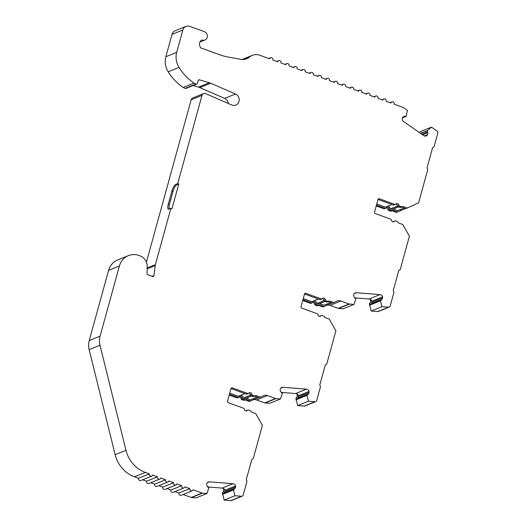 <?xml version="1.0" encoding="UTF-8"?>
<svg xmlns="http://www.w3.org/2000/svg" width="527" height="527" viewBox="0 0 527 527"><rect width="100%" height="100%" fill="white"/><g stroke="black" fill="none" stroke-linecap="round" stroke-linejoin="round"><path stroke-width="0.79" d="M165.853 56.745L172.013 34.387L182.862 29.999L176.703 52.364L165.853 56.745A18.043 16.62 68 0 0 168.185 71.797A50.52 46.534 68 0 0 183.152 87.462L185.063 88.411A1.206 1.107 68 0 0 185.939 88.45L196.788 84.07A1.206 1.107 -112 0 0 197.414 83.345L198.172 80.598A1.206 1.107 -112 0 1 199.489 79.847L209.331 82.732A12.029 11.08 -112 0 1 210.016 82.963A12.029 11.08 -112 0 1 210.662 83.213L235.47 94.004A6.014 5.54 -112 0 1 239.205 99.61A6.014 5.54 -112 0 1 235.852 105.064A6.014 5.54 -112 0 1 232.051 105.104A6.014 5.54 -112 0 1 231.728 104.978L205.629 93.628A3.004 2.767 -112 0 0 201.999 95.394L177.698 183.627L178.778 184.015L171.973 208.732L170.893 208.336L155.366 264.699L147.145 268.019M228.323 103.49A6.014 5.54 68 0 0 224.621 98.384L199.812 87.601A12.029 11.08 68 0 0 199.166 87.344A12.029 11.08 68 0 0 198.488 87.12L193.126 85.545M380.646 300.482L381.423 300.173A3.004 2.767 -112 0 1 380.29 300.535L382.016 306.648L388.557 307.169A1.805 1.66 -112 0 0 390.204 305.976L394.018 292.11L393.254 290.594L398.82 270.377L400.21 269.646L409.413 236.228L402.78 224.535L398.254 222.888A1.805 1.66 68 0 0 397.081 221.498L395.579 220.945A1.206 1.107 68 0 0 394.4 221.261A1.805 1.66 -112 0 1 391.436 220.181A1.206 1.107 68 0 0 390.632 219.146L375.316 213.567A1.206 1.107 -112 0 1 374.545 212.052L377.997 199.509A1.206 1.107 -112 0 1 379.387 198.778L394.71 204.357A1.206 1.107 68 0 0 395.882 204.048A1.805 1.66 -112 0 1 398.847 205.128A1.206 1.107 68 0 0 399.65 206.162L401.172 206.716A1.805 1.66 68 0 0 402.312 206.703L400.79 207.315A1.805 1.66 -112 0 1 399.65 207.328L398.129 206.775A1.206 1.107 -112 0 1 397.325 205.741A1.805 1.66 68 0 0 395.823 204.114M307.142 395.033L307.92 394.723A3.004 2.767 -112 0 1 306.786 395.085L308.512 401.199L315.047 401.712A1.805 1.66 -112 0 0 316.701 400.527L320.515 386.66L319.751 385.145L325.317 364.928L326.707 364.197L335.91 330.778L329.276 319.085L324.751 317.438A1.805 1.66 68 0 0 323.578 316.042L322.069 315.495A1.206 1.107 68 0 0 320.897 315.811A1.805 1.66 -112 0 1 317.933 314.731A1.206 1.107 68 0 0 317.129 313.697L301.813 308.117A1.206 1.107 -112 0 1 301.042 306.595L304.494 294.059A1.206 1.107 -112 0 1 305.884 293.328L321.207 298.908A1.206 1.107 68 0 0 322.379 298.598A1.805 1.66 -112 0 1 325.343 299.679A1.206 1.107 68 0 0 326.147 300.713L327.662 301.266A1.805 1.66 68 0 0 328.808 301.253L327.287 301.866A1.805 1.66 -112 0 1 326.147 301.879L324.625 301.325A1.206 1.107 -112 0 1 323.822 300.291A1.805 1.66 68 0 0 322.32 298.664M233.639 489.583L234.416 489.273A3.004 2.767 -112 0 1 233.283 489.636L235.009 495.749L241.544 496.263A1.805 1.66 -112 0 0 243.191 495.077L247.011 481.21L246.241 479.695L251.814 459.478L253.197 458.747L262.406 425.329L255.773 413.636L251.247 411.982A1.805 1.66 68 0 0 250.075 410.592L248.566 410.046A1.206 1.107 68 0 0 247.394 410.362A1.805 1.66 -112 0 1 244.429 409.281A1.206 1.107 68 0 0 243.626 408.247L228.303 402.668A1.206 1.107 -112 0 1 227.539 401.146L230.991 388.61A1.206 1.107 -112 0 1 232.381 387.879L247.703 393.458A1.206 1.107 68 0 0 248.876 393.149A1.805 1.66 -112 0 1 251.84 394.229A1.206 1.107 68 0 0 252.644 395.263L254.159 395.817A1.805 1.66 68 0 0 255.299 395.803L253.783 396.416A1.805 1.66 -112 0 1 252.644 396.429L251.122 395.876A1.206 1.107 -112 0 1 250.318 394.842A1.805 1.66 68 0 0 248.816 393.208M243.448 59.498L249.475 57.061A12.029 11.08 68 0 1 252.288 55.348A12.029 11.08 68 0 1 259.89 55.269L269.626 58.82A1.805 1.66 -112 0 1 271.708 57.72A1.805 1.66 -112 0 1 272.861 59.999L277.709 61.764A1.805 1.66 -112 0 1 279.791 60.671A1.805 1.66 -112 0 1 280.944 62.944L285.799 64.709A1.805 1.66 -112 0 1 287.88 63.615A1.805 1.66 -112 0 1 289.033 65.888L293.888 67.66A1.805 1.66 -112 0 1 295.97 66.56A1.805 1.66 -112 0 1 297.123 68.833L301.971 70.605A1.805 1.66 -112 0 1 304.053 69.505A1.805 1.66 -112 0 1 305.205 71.784L310.06 73.549A1.805 1.66 -112 0 1 312.142 72.456A1.805 1.66 -112 0 1 313.295 74.729L318.15 76.494A1.805 1.66 -112 0 1 320.232 75.401A1.805 1.66 -112 0 1 321.384 77.673L326.233 79.445A1.805 1.66 -112 0 1 328.314 78.345A1.805 1.66 -112 0 1 329.467 80.624L334.322 82.39A1.805 1.66 -112 0 1 336.404 81.296A1.805 1.66 -112 0 1 337.557 83.569L342.412 85.334A1.805 1.66 -112 0 1 344.493 84.241A1.805 1.66 -112 0 1 345.646 86.514L350.495 88.279A1.805 1.66 -112 0 1 352.576 87.186A1.805 1.66 -112 0 1 353.729 89.458L358.584 91.23A1.805 1.66 -112 0 1 360.666 90.13A1.805 1.66 -112 0 1 361.818 92.409L366.673 94.175A1.805 1.66 -112 0 1 368.755 93.081A1.805 1.66 -112 0 1 369.908 95.354L374.756 97.12A1.805 1.66 -112 0 1 376.838 96.026A1.805 1.66 -112 0 1 377.991 98.299L382.846 100.071A1.805 1.66 -112 0 1 384.927 98.971A1.805 1.66 -112 0 1 386.08 101.25L390.935 103.015A1.805 1.66 -112 0 1 393.017 101.922A1.805 1.66 -112 0 1 394.17 104.194L403.175 107.475A1.805 1.66 -112 0 1 403.583 107.686L407.43 110.367L406.093 116.395L402.536 117.831M353.979 304.422L343.136 308.802L338.644 308.447L349.487 304.066L353.979 304.422L355.903 298.605A3.004 2.767 -112 0 1 354.79 298.065L354.618 297.3A1.805 1.66 -112 0 1 353.703 295.627L353.722 294.58A3.004 2.767 -112 0 1 356.423 292.742L379.974 294.606A3.004 2.767 -112 0 1 382.602 296.866L371.97 301.161A3.004 2.767 68 0 0 370.876 299.514L370.659 299.599A3.004 2.767 68 0 0 369.124 298.987L354.79 297.854M280.476 398.965L269.626 403.353L265.134 402.997L275.983 398.616L280.476 398.965L282.4 393.155A3.004 2.767 -112 0 1 281.286 392.615L281.115 391.844A1.805 1.66 -112 0 1 280.199 390.178L280.219 389.13A3.004 2.767 -112 0 1 282.92 387.292L306.464 389.157A3.004 2.767 -112 0 1 309.099 391.416L298.466 395.711A3.004 2.767 68 0 0 297.373 394.064L297.156 394.15A3.004 2.767 68 0 0 295.621 393.537L281.286 392.404M206.973 493.516L196.123 497.903L191.63 497.547L202.48 493.16L206.973 493.516L208.896 487.706A3.004 2.767 -112 0 1 207.783 487.165L207.605 486.395A1.805 1.66 -112 0 1 206.696 484.728L206.716 483.681A3.004 2.767 -112 0 1 209.417 481.843L232.96 483.707A3.004 2.767 -112 0 1 235.595 485.966L224.963 490.262A3.004 2.767 68 0 0 223.87 488.615L223.652 488.7A3.004 2.767 68 0 0 222.117 488.088L207.783 486.955M245.101 399.927L249.436 401.502L250.635 401.021L246.142 399.387A1.805 1.66 -112 0 1 245.648 399.703L244.456 400.184A1.805 1.66 -112 0 1 243.316 400.197L241.794 399.644A1.206 1.107 -112 0 1 240.991 398.61A1.805 1.66 68 0 0 239.298 396.963M229.443 394.229L238.046 397.365A1.206 1.107 -112 0 0 239.218 397.048A1.805 1.66 -112 0 1 242.183 398.129L240.991 398.61M318.604 305.377L322.946 306.951L324.138 306.47L319.645 304.837A1.805 1.66 -112 0 1 319.151 305.153L317.959 305.64A1.805 1.66 -112 0 1 316.819 305.647L315.298 305.093A1.206 1.107 -112 0 1 314.494 304.059A1.805 1.66 68 0 0 312.801 302.412M302.946 299.679L311.549 302.814A1.206 1.107 -112 0 0 312.722 302.498A1.805 1.66 -112 0 1 315.686 303.578L314.494 304.059M196.788 84.07A1.206 1.107 -112 0 1 195.912 84.024L194.002 83.075A50.52 46.534 68 0 1 179.035 67.41L168.185 71.797M397.411 206.064L390.303 208.942A3.004 2.767 68 0 0 387.674 206.209M323.907 300.614L316.799 303.493A3.004 2.767 68 0 0 314.171 300.759M250.404 395.164L243.296 398.037A3.004 2.767 68 0 0 240.661 395.303M425.526 136.118L427.048 135.498A3.004 2.767 -112 0 1 423.767 135.604L403.577 121.533A3.004 2.767 -112 0 1 402.292 118.246L402.799 117.376A1.805 1.66 -112 0 1 404.387 116.612L404.907 116.098A3.004 2.767 -112 0 1 406.093 116.395M147.132 268.81L155.201 265.549A6.014 5.54 -112 0 1 155.366 264.699M155.201 265.549L153.943 275.588A1.206 1.107 -112 0 1 152.52 276.491L147.863 274.791A1.206 1.107 -112 0 1 147.053 273.579L147.165 266.504A10.547 9.717 68 0 0 140.044 255.872L138.43 255.285A10.547 9.717 -112 0 0 137.092 254.903A17.2 15.85 68 0 0 128.397 255.641A17.2 15.85 68 0 0 119.418 265.97L100.084 336.173L89.234 340.561L108.575 270.358L119.418 265.97M99.998 345.218L125.986 450.321L115.143 454.709L89.155 349.605L99.998 345.218A17.2 15.85 -112 0 1 100.084 336.173M125.986 450.321A30.072 27.7 68 0 0 145.36 472.416L149.365 473.872L138.515 478.259A1.805 1.66 68 0 0 140.808 480.519L151.657 476.138A1.805 1.66 -112 0 1 149.365 473.872M202.48 493.16A1.805 1.66 -112 0 1 202.045 493.068L193.034 489.787A1.805 1.66 -112 0 1 190.313 490.472A1.805 1.66 -112 0 1 189.799 488.608L184.951 486.836A1.805 1.66 -112 0 1 182.223 487.528A1.805 1.66 -112 0 1 181.716 485.657L176.861 483.891A1.805 1.66 -112 0 1 174.134 484.576A1.805 1.66 -112 0 1 173.627 482.712L168.772 480.947A1.805 1.66 -112 0 1 166.051 481.632A1.805 1.66 -112 0 1 165.537 479.768L160.689 478.002A1.805 1.66 -112 0 1 157.962 478.687A1.805 1.66 -112 0 1 157.454 476.823L152.599 475.051A1.805 1.66 -112 0 1 151.657 476.138M235.576 487.014A1.805 1.66 -112 0 1 234.614 488.536L223.982 492.831A1.805 1.66 68 0 0 224.943 491.309L235.576 487.014L235.595 485.966M234.416 489.273L234.614 488.536M255.299 395.803A1.805 1.66 68 0 0 255.793 395.481L260.285 397.121L263.408 395.691A6.014 5.54 -112 0 1 263.619 395.599A6.014 5.54 -112 0 1 267.42 395.553L275.549 398.517L264.706 402.905A1.805 1.66 68 0 0 265.134 402.997M275.983 398.616A1.805 1.66 -112 0 1 275.549 398.517M309.079 392.463A1.805 1.66 -112 0 1 308.117 393.985L297.485 398.28A1.805 1.66 68 0 0 298.453 396.759L309.079 392.463L309.099 391.416M307.92 394.723L308.117 393.985M328.808 301.253A1.805 1.66 68 0 0 329.296 300.93L333.789 302.57L336.911 301.141A6.014 5.54 -112 0 1 337.122 301.049A6.014 5.54 -112 0 1 340.916 301.003L349.052 303.967L338.209 308.354A1.805 1.66 68 0 0 338.644 308.447M349.487 304.066A1.805 1.66 -112 0 1 349.052 303.967M382.582 297.913A1.805 1.66 -112 0 1 381.62 299.435L370.988 303.73A1.805 1.66 68 0 0 371.957 302.208L382.582 297.913L382.602 296.866M381.423 300.173L381.62 299.435M402.312 206.703A1.805 1.66 68 0 0 402.799 206.38L407.292 208.02L418.609 202.829L427.812 169.411L427.048 167.896L432.614 147.679L434.004 146.947L437.845 132.982A1.805 1.66 -112 0 0 437.074 131.019L431.468 127.112L427.002 130.966A3.004 2.767 -112 0 1 427.74 132.013L421.962 134.352M422.555 134.76L427.535 132.745L427.74 132.013M427.535 132.745A1.805 1.66 -112 0 1 427.562 134.629L424.36 135.926M427.048 135.498L427.562 134.629M249.475 57.061A12.029 11.08 -112 0 1 246.656 58.767A12.029 11.08 -112 0 1 240.892 59.347L228.422 57.1A60.144 55.401 -112 0 1 219.232 54.617L200.464 47.779L199.45 44.736A5.711 5.263 -112 0 1 201.683 39.927A4.512 4.157 68 0 0 204.884 40.045A4.512 4.157 68 0 0 207.394 35.823A4.512 4.157 68 0 0 204.357 31.653L189.799 26.35A6.014 5.54 -112 0 0 185.998 26.39L175.148 30.777A6.014 5.54 -112 0 0 172.013 34.387M182.862 29.999A6.014 5.54 -112 0 1 185.998 26.39M176.703 52.364A18.043 16.62 68 0 0 179.035 67.41M146.401 262.242L191.156 99.774L201.999 95.394M177.698 183.627L175.636 184.457C174.233 185.346 172.994 187.507 171.921 190.952L168.205 204.43C167.415 207.763 167.619 209.344 168.831 209.173L170.893 208.336M168.317 209.206L168.831 209.173M183.152 87.462L194.002 83.075M392.108 210.826L396.449 212.407L405.54 208.547M401.442 207.052L405.777 208.633L407.292 208.02M395.467 204.351L393.952 204.963A1.206 1.107 -112 0 1 393.188 204.977L378.017 199.45M394.815 220.958L393.3 221.571A1.206 1.107 68 0 0 392.944 221.808M327.939 301.602L332.273 303.183L333.789 302.57M321.964 298.901L320.442 299.514A1.206 1.107 -112 0 1 319.685 299.527L304.514 293.994M321.312 315.508L319.797 316.121A1.206 1.107 68 0 0 319.434 316.358M254.436 396.152L258.77 397.733L260.285 397.121M248.461 393.452L246.939 394.064A1.206 1.107 -112 0 1 246.181 394.071L231.01 388.544M247.809 410.052L246.287 410.671A1.206 1.107 68 0 0 245.931 410.908M115.143 454.709A30.072 27.7 68 0 0 134.51 476.797L145.36 472.416M128.397 255.641L117.547 260.028A17.2 15.85 68 0 0 108.575 270.358M178.778 184.015L176.716 184.852C175.307 185.735 174.068 187.902 173.001 191.347L169.286 204.825L168.969 209.114M203.574 93.589L192.724 97.969A3.004 2.767 68 0 0 191.156 99.774M419.367 132.54L420.625 131.5L431.468 127.112M397.641 211.92L393.149 210.286A1.805 1.66 -112 0 1 392.655 210.602L391.462 211.09A1.805 1.66 -112 0 1 390.323 211.096L388.801 210.543A1.206 1.107 -112 0 1 387.997 209.509A1.805 1.66 68 0 0 386.304 207.862M388.801 210.543L389.993 210.062A1.206 1.107 -112 0 1 389.189 209.028A1.805 1.66 -112 0 0 386.225 207.948A1.206 1.107 -112 0 1 385.81 208.257L384.618 208.738A1.206 1.107 -112 0 1 383.86 208.745L376.219 205.965M389.262 307.057L378.412 311.444A1.805 1.66 -112 0 1 377.707 311.549L371.173 311.035L369.46 304.033A1.561 1.436 -112 0 1 370.297 302.715A0.599 0.553 68 0 0 370.613 302.208L370.659 299.599M338.209 308.354L330.067 305.39A6.014 5.54 68 0 0 326.786 305.258M312.307 302.808L311.114 303.288A1.206 1.107 -112 0 1 310.357 303.295L302.715 300.515M315.759 401.607L304.909 405.994A1.805 1.66 -112 0 1 304.204 406.1L297.669 405.586L295.957 398.583A1.561 1.436 -112 0 1 296.787 397.266A0.599 0.553 68 0 0 297.109 396.759L297.156 394.15M264.706 402.905L256.57 399.94A6.014 5.54 68 0 0 253.283 399.802M238.803 397.351L237.611 397.839A1.206 1.107 -112 0 1 236.854 397.845L229.212 395.059M242.255 496.157L231.406 500.545A1.805 1.66 -112 0 1 230.701 500.65L224.159 500.13L222.453 493.134A1.561 1.436 -112 0 1 223.283 491.816A0.599 0.553 68 0 0 223.606 491.309L223.652 488.7M202.045 493.068L191.196 497.455A1.805 1.66 68 0 0 191.63 497.547M191.196 497.455L183.1 494.504M189.799 488.608L178.956 492.989A1.805 1.66 68 0 0 181.248 495.255L192.098 490.868M178.956 492.989L175.017 491.559M181.716 485.657L170.867 490.044A1.805 1.66 68 0 0 173.159 492.31L184.009 487.923M170.867 490.044L166.927 488.608M173.627 482.712L162.777 487.1A1.805 1.66 68 0 0 165.07 489.359L175.919 484.978M162.777 487.1L158.844 485.663M165.537 479.768L154.694 484.155A1.805 1.66 68 0 0 156.987 486.414L167.836 482.027M154.694 484.155L150.755 482.719M157.454 476.823L146.605 481.204A1.805 1.66 68 0 0 148.897 483.47L159.747 479.083M146.605 481.204L142.665 479.768M138.515 478.259L134.51 476.797M89.155 349.605A17.2 15.85 -112 0 1 89.234 340.561M401.021 210.372L399.545 209.838M223.606 491.309L223.87 488.615M223.823 491.223A0.599 0.553 -112 0 1 223.501 491.731L223.283 491.816M222.453 493.134L222.671 493.041A1.561 1.436 -112 0 1 223.501 491.731M241.794 399.644L242.987 399.163A1.206 1.107 -112 0 1 242.183 398.129M242.987 399.163L244.508 399.716L243.316 400.197M245.648 399.703A1.805 1.66 -112 0 1 244.508 399.716M250.635 401.021L253.75 399.591A6.014 5.54 -112 0 1 253.968 399.499A6.014 5.54 -112 0 1 254.021 399.479L258.54 397.648M297.109 396.759L297.373 394.064M297.327 396.673A0.599 0.553 -112 0 1 297.004 397.18L296.787 397.266M295.957 398.583L296.174 398.491A1.561 1.436 -112 0 1 297.004 397.18M315.298 305.093L316.49 304.613A1.206 1.107 -112 0 1 315.686 303.578M316.49 304.613L318.012 305.166L316.819 305.647M319.151 305.153A1.805 1.66 -112 0 1 318.012 305.166M324.138 306.47L327.254 305.041A6.014 5.54 -112 0 1 327.471 304.949A6.014 5.54 -112 0 1 327.524 304.929L332.043 303.097M370.613 302.208L370.876 299.514M370.83 302.123A0.599 0.553 -112 0 1 370.507 302.63L370.297 302.715M369.46 304.033L369.677 303.947A1.561 1.436 -112 0 1 370.507 302.63M376.449 205.128L385.053 208.264L383.86 208.745M385.81 208.257A1.206 1.107 -112 0 1 385.053 208.264M389.993 210.062L391.515 210.616L390.323 211.096M392.655 210.602A1.805 1.66 -112 0 1 391.515 210.616M404.064 208.007L397.536 210.648L393.228 209.081M376.759 204.008L385.362 207.137L391.89 204.502M371.173 311.035L382.016 306.648M370.988 303.73L370.791 304.375M371.97 301.161L371.957 302.208M369.677 303.947L369.664 304.837L380.29 300.535M303.256 298.559L311.859 301.688L318.387 299.053M297.669 405.586L308.512 401.199M297.485 398.28L297.287 398.926M298.466 395.711L298.453 396.759M296.174 398.491L296.154 399.387L306.786 395.085M229.752 393.102L238.356 396.238L244.884 393.603M224.159 500.13L235.009 495.749M223.982 492.831L223.784 493.476M224.963 490.262L224.943 491.309M222.671 493.041L222.651 493.931L233.283 489.636M252.538 398.932L254.021 399.479M246.214 398.175L250.529 399.749L257.057 397.108M243.296 398.037L244.818 398.596A0.599 0.553 68 0 0 245.193 398.59L251.537 396.027M326.042 304.382L327.524 304.929M319.718 303.624L324.033 305.199L330.561 302.557M316.799 303.493L318.321 304.046A0.599 0.553 68 0 0 318.697 304.039L325.04 301.477M390.303 208.942L391.824 209.496A0.599 0.553 68 0 0 392.207 209.489L398.544 206.927M427.173 130.67L420.539 133.351M369.44 305.278L380.29 300.897M295.937 399.828L306.78 395.448M222.434 494.379L233.277 489.991M427.002 130.966L420.744 133.496M224.621 98.384L235.47 94.004M398.847 205.128L397.325 205.741M325.343 299.679L323.822 300.291M251.84 394.229L250.318 394.842M199.812 87.601L210.662 83.213M185.063 88.411L195.912 84.024M209.331 82.732L198.488 87.12M198.284 80.335L199.489 79.847M401.172 206.716L399.65 207.328M398.129 206.775L399.65 206.162M394.71 204.357L393.188 204.977M378.076 199.311L379.387 198.778M393.017 221.821L394.4 221.261M379.974 294.606L369.124 298.987M354.276 293.605L356.423 292.742M327.662 301.266L326.147 301.879M324.625 301.325L326.147 300.713M321.207 298.908L319.685 299.527M304.573 293.862L305.884 293.328M319.514 316.371L320.897 315.811M306.464 389.157L295.621 393.537M280.772 388.155L282.92 387.292M254.159 395.817L252.644 396.429M251.122 395.876L252.644 395.263M247.703 393.458L246.181 394.071M231.063 388.406L232.381 387.879M246.01 410.922L247.394 410.362M232.96 483.707L222.117 488.088M207.269 482.706L209.417 481.843M176.716 184.852L175.636 184.457M168.205 204.43L169.286 204.825M173.001 191.347L171.921 190.952M388.557 307.169L377.707 311.549M315.047 401.712L304.204 406.1M241.544 496.263L230.701 500.65M238.046 397.365L236.854 397.845M311.549 302.814L310.357 303.295M389.189 209.028L387.997 209.509M153.943 275.588L152.099 276.332M404.387 116.612L402.918 117.205M427.529 132.376L422.213 134.523M398.353 206.854L391.824 209.496M370.797 304.033L381.429 299.738M318.321 304.046L324.849 301.404M297.294 398.583L307.926 394.288M244.818 398.596L251.346 395.955M223.791 493.134L234.423 488.839M340.916 301.003L330.067 305.39M267.42 395.553L256.57 399.94M270.568 57.733L268.711 58.484M278.651 60.677L276.794 61.428M286.741 63.629L284.883 64.38M294.83 66.573L292.972 67.324M302.913 69.518L301.055 70.269M311.002 72.469L309.145 73.213M391.877 101.928L390.02 102.679M319.092 75.414L317.234 76.165M383.788 98.984L381.93 99.735M327.175 78.358L325.317 79.109M375.698 96.039L373.841 96.79M335.264 81.303L333.407 82.054M367.615 93.095L365.758 93.839M343.354 84.254L341.496 85.005M359.526 90.143L357.668 90.894M351.437 87.199L349.579 87.95M204.884 40.045L199.937 42.048M252.288 55.348L242.051 59.492M404.545 116.592L402.865 117.271"/></g></svg>
